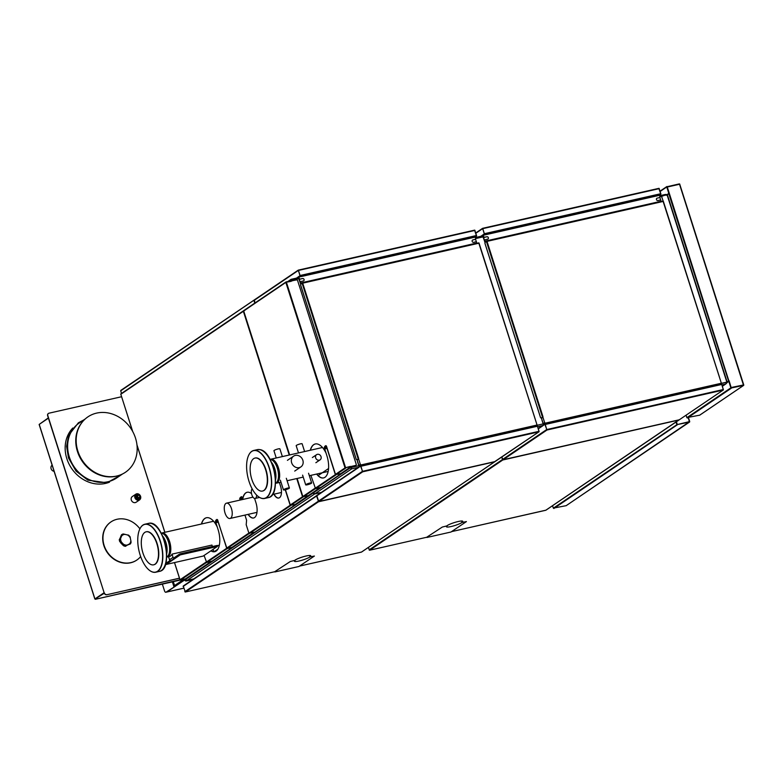 <?xml version="1.0" encoding="UTF-8"?>
<svg xmlns="http://www.w3.org/2000/svg" width="783" height="783" viewBox="0 0 783 783"><rect width="100%" height="100%" fill="white"/><g stroke="black" fill="none" stroke-linecap="round" stroke-linejoin="round"><path stroke-width="1.17" d="M210.901 550.84A17.686 8.3 77.2 0 0 214.718 551.702A17.686 8.3 77.2 0 0 218.066 529.533L215.403 521.194L216.167 520.029L217.116 522.486M215.981 520.069L217.038 522.545L216.509 519.706L217.596 519.795L216.95 519.413M214.806 551.672A17.686 8.3 77.2 0 1 211.018 550.752M217.41 519.834L227.021 548.707L206.702 562.488L212.154 561.127L231.954 547.709L226.708 548.345L217.596 519.795M206.702 562.488L204.06 555.47M231.592 547.454L227.021 548.707M308.14 495.747L302.962 496.765M243.67 311.076L120.729 394.319M290.297 505.006L302.541 496.706L296.747 478.56M206.497 517.729A20.162 9.465 -102.8 0 0 201.603 523.974M217.282 527.086A20.162 9.465 -102.8 0 0 206.399 517.749A20.162 9.465 -102.8 0 0 201.417 524.013M242.759 499.182A16.952 7.957 77.2 0 1 247.232 492.253M242.652 498.83A16.952 7.957 77.2 0 1 247.134 492.272A16.952 7.957 77.2 0 1 251.539 493.623M104.119 592.711L94.929 598.936L95.36 599.289L185.444 578.901M243.474 310.802L120.866 393.878M120.836 394.319L132.591 431.316M285.981 281.997L243.611 311.096M316.596 474.058A17.686 8.3 77.2 0 0 323.555 477.924A17.686 8.3 77.2 0 0 326.902 455.755L324.24 447.426L325.004 446.251L325.953 448.718M324.818 446.29L325.875 448.767L325.346 445.938L326.433 446.026L325.787 445.635M340.781 473.94L320.991 487.359L315.539 488.709L310.88 475.359M340.497 473.881L335.359 474.615L326.247 446.065M340.429 473.686L335.545 474.576L326.433 446.026M323.643 477.904A17.686 8.3 77.2 0 1 316.782 474.018M297.149 478.472L302.806 496.53L308.326 495.619M350.344 466.874L355.971 465.337L356.334 464.603L297.53 280.334L296.777 279.854L286.059 281.909L243.738 310.597M350.392 466.648L345.567 467.715M350.344 466.404L345.176 467.833M355.971 465.337L350.51 466.619M286.451 282.389L345.528 467.49M350.696 466.58L345.587 467.696M335.486 474.381L345.127 467.843M286.118 282.291L291.061 280.97L286.059 281.909M286.392 282.203L291.276 281.312M315.343 443.951A20.162 9.465 -102.8 0 0 310.45 450.215M326.08 453.181A20.162 9.465 -102.8 0 0 315.255 443.971A20.162 9.465 -102.8 0 0 310.264 450.264M285.247 489.796L290.18 505.25L295.602 504.565L254.866 532.176L248.916 533.213L246.195 524.708L246.596 520.255L244.952 515.087M295.318 504.516L290.366 505.201L285.433 489.747M273.903 494.19A9.474 4.444 -102.8 0 0 278.748 498.037A9.474 4.444 -102.8 0 0 280.539 486.165L279.374 482.504M274.089 494.151A9.474 4.444 -102.8 0 0 278.836 498.017M248.103 514.372A12.274 5.765 -102.8 0 0 253.584 517.994A12.274 5.765 -102.8 0 0 255.914 502.608L254.583 498.448M248.289 514.333A12.274 5.765 -102.8 0 0 253.682 517.974M241.438 496.657L242.084 497.039L240.91 497.019L241.556 499.74M241.272 499.808L240.371 497.371L239.686 498.585L240.156 500.063M241.458 499.769L240.371 497.371M241.898 497.088L242.661 499.495M242.084 497.039L242.847 499.446M187.157 580.33L315.128 493.652L321.284 492.458L314.678 493.956A1.302 1.126 -124.1 0 1 313.171 492.987L313.004 492.468M185.757 579.381L185.493 578.891L185.659 579.41A1.292 1.126 55.9 0 0 187.157 580.379L193.773 578.882L187.166 580.379M192.892 579.479L186.276 580.976A1.292 1.126 -124.1 0 1 184.778 580.017L313.611 492.683A1.302 1.126 55.9 0 0 315.128 493.652M185.747 579.342A1.302 1.126 55.9 0 0 187.254 580.32M217.801 549.255L214.728 551.34A2.153 1.008 77.2 0 1 213.191 549.92L213.025 549.392M313.611 492.683L313.454 492.174M318.143 475.584L328.566 468.518M358.311 467.363L351.704 468.86L351.175 468.43L351.851 467.275L358.78 465.699M313.171 492.987L350.197 467.891L351.175 468.43M299.175 278.591L292.137 280.187L290.914 279.6L290.297 280.931M290.914 279.6L298.852 277.593L291.119 279.325M665.276 194.487L659.746 195.74L665.276 194.487L666.255 194.497L665.981 195.27M666.49 195.153L666.255 194.497M720.233 383.748L725.606 382.525L726.516 383.318L726.252 382.29M726.516 383.318L722.396 386.195M120.719 538.029A13.458 11.686 55.9 0 0 121.6 536.042L121.659 534.701A6.46 5.608 55.9 0 0 121.58 534.75A6.46 5.608 55.9 0 0 121.482 534.828L120.719 536.639A13.458 11.686 55.9 0 1 119.838 538.626L119.329 539.693A6.46 5.608 55.9 0 0 119.711 541.572L119.241 539.712L120.719 538.029A5.598 4.864 55.9 0 0 121.61 542.316L119.887 541.454A6.46 5.608 -124.1 0 1 119.505 539.575M121.482 534.828L121.659 534.701A6.46 5.608 -124.1 0 1 121.757 534.632A6.46 5.608 -124.1 0 1 123.195 533.967L121.473 534.828M119.887 541.454L120.719 542.913A13.458 11.686 55.9 0 1 122.373 544.665L123.753 545.868A6.46 5.608 55.9 0 0 125.534 546.289L125.711 546.172A6.46 5.608 -124.1 0 1 123.929 545.741L125.466 546.328M123.195 533.967L125.114 534.368A13.458 11.686 55.9 0 0 127.306 534.887L128.588 535.132L130.086 536.717L130.36 538.127A13.458 11.686 55.9 0 0 130.839 540.436L131.074 542.335A6.46 5.608 -124.1 0 1 130.409 543.872L129.215 544.126A13.458 11.686 55.9 0 0 127.316 545.027L126.905 545.291M130.36 543.95L128.324 544.723A13.458 11.686 55.9 0 0 126.454 545.614M123.929 545.741L123.254 544.058A5.598 4.864 55.9 0 0 127.316 545.027L125.711 546.172M130.409 543.901L131.074 542.335M123.254 544.058A13.458 11.686 55.9 0 0 121.61 542.316M140.656 556.556A23.04 20.006 -124.1 0 1 136.888 560.011A23.04 20.006 -124.1 0 1 104.149 545.506A23.04 20.006 -124.1 0 1 111.039 521.87A23.04 20.006 -124.1 0 1 139.912 528.838M136.761 560.099A23.04 20.006 -124.1 0 1 136.624 560.188A23.04 20.006 -124.1 0 1 103.885 545.682A23.04 20.006 -124.1 0 1 110.775 522.046A23.04 20.006 -124.1 0 1 110.912 521.958M256.618 495.091A5.197 2.437 77.2 0 1 255.131 498.448A5.197 2.437 77.2 0 1 251.969 495.189A5.197 2.437 77.2 0 1 251.813 489.228A5.197 2.437 77.2 0 1 252.116 488.768M232.179 512.092A7.859 3.69 77.2 0 1 229.987 518.483A7.859 3.69 77.2 0 1 224.652 511.632A7.859 3.69 77.2 0 1 226.512 503.156A7.859 3.69 77.2 0 1 232.179 512.092M161.269 533.184A12.303 5.775 77.2 0 1 161.836 532.988A12.303 5.775 77.2 0 1 169.921 542.629A12.303 5.775 77.2 0 1 168.247 556.566A12.303 5.775 77.2 0 1 167.278 556.997A12.303 5.775 77.2 0 1 166.681 557.065M151.922 564.827A16.923 7.947 -102.8 0 0 153.634 564.827A16.923 7.947 -102.8 0 0 157.99 548.306A16.923 7.947 -102.8 0 0 147.85 531.814A16.923 7.947 -102.8 0 0 146.147 531.814A16.923 7.947 -102.8 0 0 141.792 548.325A16.923 7.947 -102.8 0 0 151.922 564.827M153.125 572.109A24.459 11.481 -102.8 0 0 162.267 550.772A24.459 11.481 -102.8 0 0 147.243 524.395A24.459 11.481 -102.8 0 0 139.648 529.396A24.459 11.481 -102.8 0 0 148.809 569.799A24.459 11.481 -102.8 0 0 153.125 572.109M153.781 564.788A16.923 7.947 -102.8 0 0 153.928 564.758A16.923 7.947 -102.8 0 0 158.283 548.247A16.923 7.947 -102.8 0 0 148.153 531.745A16.923 7.947 -102.8 0 0 146.441 531.745A16.923 7.947 -102.8 0 0 146.294 531.784M148.878 569.858A24.606 11.549 -102.8 0 0 148.936 569.907A24.606 11.549 -102.8 0 0 153.272 572.226A24.606 11.549 -102.8 0 0 155.758 572.226A24.606 11.549 -102.8 0 0 162.101 548.208A24.606 11.549 -102.8 0 0 147.361 524.219A24.606 11.549 -102.8 0 0 144.875 524.219A24.606 11.549 -102.8 0 0 139.717 529.249A24.606 11.549 -102.8 0 0 139.687 529.328M166.642 557.085A12.303 5.775 -102.8 0 0 169.265 553.023A12.303 5.775 -102.8 0 0 165.34 535.719A12.303 5.775 -102.8 0 0 161.915 533.252A12.303 5.775 -102.8 0 0 161.22 533.184M169.265 553.023L169.441 552.289A11.373 5.334 -102.8 0 0 165.81 536.306L165.34 535.719M217.273 546.319L180.511 554.423L170.939 560.657A1.223 1.057 -124.1 0 1 169.519 559.747L168.551 556.703M179.689 554.736L179.493 554.129L180.315 553.816L180.511 554.423M217.214 546.103L217.028 545.497L217.478 546.064M170.097 560.501L165.722 563.457M179.493 554.129L174.276 557.662L174.472 558.269A1.223 1.057 55.9 0 1 173.053 557.359L172.025 554.129A12.303 5.775 77.2 0 1 168.492 556.527M217.028 545.497L180.315 553.816M170.939 560.657L166.035 564.249M172.025 554.129L211.948 545.076L212.418 546.544M250.374 472.824A16.923 7.947 -102.8 0 0 262.471 491.068A16.923 7.947 -102.8 0 0 267.091 476.309A16.923 7.947 -102.8 0 0 254.994 458.055A16.923 7.947 -102.8 0 0 250.374 472.824M246.948 471.983A24.459 11.481 -102.8 0 0 257.656 496.05A24.459 11.481 -102.8 0 0 271.114 477.013A24.459 11.481 -102.8 0 0 261.023 453.494A24.459 11.481 -102.8 0 0 248.495 455.647A24.459 11.481 -102.8 0 0 246.948 471.983M262.628 491.029A16.923 7.947 -102.8 0 0 262.775 491A16.923 7.947 -102.8 0 0 267.394 476.24A16.923 7.947 -102.8 0 0 255.287 457.986A16.923 7.947 -102.8 0 0 255.141 458.026M257.715 496.099A24.606 11.549 -102.8 0 0 257.783 496.148A24.606 11.549 -102.8 0 0 264.605 498.468A24.606 11.549 -102.8 0 0 271.319 477.004A24.606 11.549 -102.8 0 0 253.721 450.47A24.606 11.549 -102.8 0 0 248.563 455.5A24.606 11.549 -102.8 0 0 248.524 455.569M275.479 483.326A12.303 5.775 -102.8 0 0 278.112 479.265A12.303 5.775 -102.8 0 0 278.317 472.766A12.303 5.775 -102.8 0 0 274.187 461.96A12.303 5.775 -102.8 0 0 270.066 459.435M278.112 479.265L278.278 478.54A11.373 5.334 -102.8 0 0 278.474 472.531A11.373 5.334 -102.8 0 0 274.657 462.547L274.187 461.96M285.149 489.815A3.122 0.499 162.3 0 0 289.397 487.995A3.122 0.499 162.3 0 0 287.713 488.083A3.122 0.499 162.3 0 0 283.456 489.894A3.122 0.499 162.3 0 0 285.149 489.815M307.396 484.765A3.122 0.499 162.3 0 0 311.654 482.954A3.122 0.499 162.3 0 0 309.96 483.033A3.122 0.499 162.3 0 0 305.703 484.853A3.122 0.499 162.3 0 0 307.396 484.765M298.499 452.926L296.18 445.684A3.122 0.499 -17.7 0 1 300.437 443.863A3.122 0.499 -17.7 0 1 302.13 443.785L304.607 451.546M276.252 457.977L273.933 450.734A3.122 0.499 -17.7 0 1 278.19 448.913A3.122 0.499 -17.7 0 1 279.883 448.835L282.36 456.587M299.204 467.627A6.489 5.638 55.9 0 0 300.897 466.893A6.489 5.638 55.9 0 0 302.453 459.278A6.489 5.638 55.9 0 0 295.299 455.412A6.489 5.638 55.9 0 0 293.605 456.146A6.489 5.638 55.9 0 0 292.049 463.761A6.489 5.638 55.9 0 0 299.204 467.627M317.409 454.316A3.122 2.711 -124.1 0 1 319.288 460.189A3.122 2.711 -124.1 0 1 317.409 454.316M270.115 459.435A12.303 5.775 77.2 0 1 270.673 459.239A12.303 5.775 77.2 0 1 278.758 468.88A12.303 5.775 77.2 0 1 277.094 482.808A12.303 5.775 77.2 0 1 276.115 483.238A12.303 5.775 77.2 0 1 275.528 483.307M203.189 556.067L166.104 564.474L180.247 554.893L217.322 546.485L203.189 556.067M180.247 554.893L166.104 564.474M180.149 554.589L217.322 546.485M179.464 578.177L106.752 594.747A2.153 1.869 -124.1 0 1 104.256 593.142L47.646 415.753A2.153 1.869 -124.1 0 1 48.38 413.493M179.483 578.255L106.752 594.747M121.561 396.736L49.026 413.189A2.153 1.869 55.9 0 0 47.822 415.626L47.646 415.753M104.256 593.142L47.822 415.626M104.433 593.025A2.153 1.869 55.9 0 0 106.928 594.62M77.86 451.106A33.463 29.059 55.9 0 0 118.673 475.516A33.463 29.059 55.9 0 0 135.488 438.04A33.463 29.059 55.9 0 0 111.45 413.757A33.463 29.059 55.9 0 0 82.381 421.959A33.463 29.059 55.9 0 0 77.86 451.106M82.381 421.959L81.931 422.517A33.248 28.873 55.9 0 0 77.439 451.468A33.248 28.873 55.9 0 0 117.998 475.721L118.673 475.516M85.298 418.895L79.289 422.967A33.248 28.873 55.9 0 0 69.315 456.978A33.248 28.873 55.9 0 0 116.589 478.012L122.598 473.93M72.809 428.017A33.248 28.873 55.9 0 0 66.839 458.662A33.248 28.873 55.9 0 0 109.503 482.152M95.301 598.858L104.296 593.25M39.15 424.455L39.424 424.905L39.219 424.386L48.409 418.161M39.473 424.21L48.321 417.887M52.138 465.19A3.445 2.995 55.9 0 0 54.096 471.327M136.712 493.789A3.426 2.975 -124.1 0 1 138.767 500.229A3.426 2.975 -124.1 0 1 136.712 493.789M139.658 499.848L136.125 502.246A3.426 2.975 -124.1 0 1 132.278 496.579L135.811 494.181M184.778 580.017L184.514 579.195M184.739 579.89L166.906 591.977A2.085 0.979 77.2 0 1 166.74 592.046A2.085 0.979 77.2 0 1 166.564 592.056M183.653 579.4L174.56 585.557M162.277 583.864L164.499 590.803A2.085 0.979 -102.8 0 0 165.81 592.261A2.085 0.979 -102.8 0 0 165.976 592.183L174.883 586.565L173.219 581.348M173.953 586.78L172.289 581.563M165.976 592.183L166.906 591.977A2.085 0.979 77.2 0 1 166.74 592.046L183.682 588.209M183.672 588.18L166.906 591.977L174.883 586.565M139.354 495.267L137.387 495.502L138.151 497.714L139.873 497.303L139.354 495.267A2.515 2.183 55.9 0 1 138.66 499.27A2.515 2.183 55.9 0 1 136.506 494.797A2.515 2.183 55.9 0 1 139.208 495.11M137.338 495.551L136.79 496.089L137.368 497.91L139.394 497.626M138.434 495.257A1.674 1.458 55.9 0 0 137.612 498.213A1.674 1.458 55.9 0 0 139.521 497.548M135.762 495.717A2.408 2.095 55.9 0 0 138.209 499.319M358.536 458.779L356.774 459.885L356.236 459.181M300.741 285.306L300.682 284.121L302.708 283.162L300.515 283.818L299.233 278.797M356.774 459.885L358.379 458.887L357.224 460.159L358.908 465.425L360.366 464.436L358.555 458.769M535.083 418.817L536.874 424.415L536.502 425.149L361.12 464.916L359.661 465.905L358.908 465.425M535.043 418.729L479.01 243.004L302.258 282.898M361.12 464.916L360.366 464.436M358.673 458.525L302.708 283.162L478.844 243.219L535.063 418.748M536.502 425.149L535.053 426.138L359.661 465.905M302.287 282.898L478.756 242.877M475.594 239.304L476.358 241.732M300.682 284.18L298.979 279.325M543.95 424.122L719.342 384.355L720.8 383.367L545.408 423.133L543.95 424.122L543.196 423.642L544.655 422.654L542.844 416.977L541.073 418.102L540.524 417.398M485.029 243.523L484.98 242.329L487.006 241.37L484.814 242.035L483.532 237.004M541.073 418.102L542.668 417.104L541.523 418.376L543.196 423.642M483.268 237.533L484.971 242.397M484.922 239.784L487.701 239.158A1.292 1.126 55.9 0 0 486.928 236.73L483.356 237.474M659.883 197.522L660.656 199.939M721.094 382.76L721.848 383.249L726.859 382.114L728.582 381.027L668.868 193.92L662.134 196.142L661.684 196.934L663.23 201.211M719.371 377.024L663.23 201.202M542.971 416.732L487.006 241.37L663.132 201.437L721.163 382.633L720.8 383.367M545.408 423.133L544.655 422.654M541.944 419.717L543.5 424.915L545.242 424.474L546.877 429.945L545.154 424.533M541.885 419.854L543.598 425.257M546.857 429.534L723.355 389.513L721.74 384.453L545.007 424.171M723.355 389.513L723.13 390.081L546.994 430.014L544.899 424.376L546.994 430.014L503.068 459.787L501.786 456.998M543.48 425.14L544.899 424.376M721.672 384.287L723.384 389.924L679.292 419.786L723.296 389.993M503.166 459.719L679.292 419.786M357.586 461.637L359.201 466.697L360.943 466.257L362.588 471.728L360.855 466.296M357.498 461.696L359.299 467.04M362.558 471.317L539.066 431.296L537.451 426.236L360.709 465.954M539.066 431.296L538.831 431.864L362.695 471.806L360.611 466.159L362.695 471.806L318.779 501.57L316.733 495.541L358.702 467.118M359.191 466.922L360.611 466.159M537.383 426.079L539.086 431.707L494.69 461.647M494.934 461.588L318.867 501.511L494.973 461.588M501.727 457.037L502.852 459.934L369.596 550.253L368.313 547.464M501.57 457.155L502.852 459.934M369.684 550.185L427.518 537.079L369.664 550.204M462.714 521.224A8.613 1.37 -17.7 0 1 461.921 522.046L461.98 522.251A8.613 1.37 -17.7 0 0 462.773 521.312A8.613 1.37 -17.7 0 0 456.176 522.026A8.613 1.37 -17.7 0 0 447.152 525.618L447.22 525.814A8.613 1.37 162.3 0 0 446.427 526.753A8.613 1.37 162.3 0 0 453.024 526.049A8.613 1.37 162.3 0 0 462.048 522.457L461.588 521.008M545.751 510.271L678.988 419.864M545.927 510.173L451.625 531.608M502.764 459.993L678.988 419.991M316.626 495.649L318.564 501.717L185.307 592.036L183.251 586.007L316.42 495.776M361.638 551.966L494.602 461.843L318.475 501.776M299.576 566.089L361.443 552.103M310.685 555.695A8.613 1.37 162.3 0 1 309.892 556.517L309.951 556.723A8.613 1.37 162.3 0 0 310.743 555.783A8.613 1.37 162.3 0 0 304.147 556.498A8.613 1.37 162.3 0 0 295.122 560.09L295.181 560.285A8.613 1.37 162.3 0 0 294.398 561.225A8.613 1.37 162.3 0 0 300.995 560.52A8.613 1.37 162.3 0 0 310.019 556.928L309.559 555.48M361.492 552.054L299.595 566.08M316.586 495.913L318.564 501.717M254.201 300.457L254.945 303.001M254.201 300.046L120.699 390.834L253.995 300.163M254.778 303.109L253.956 300.515M120.699 390.834L121.522 393.428M300.633 281.577L303.413 280.94A1.292 1.126 55.9 0 0 302.639 278.513L299.85 279.139M303.706 280.823A1.292 1.126 55.9 0 0 302.551 278.572L299.762 279.198M300.388 282.066L300.545 282.565M300.3 282.125L300.457 282.624M301.054 282.888L476.818 243.033L476.397 241.722L473.607 242.348A1.292 1.126 -124.1 0 1 472.834 239.921L475.614 239.295L475.33 236.818L476.524 236.006L474.567 230.153L298.303 270.115L300.065 275.508L298.832 276.839L299.351 278.826M300.966 282.947L476.818 243.033M472.452 240.097A1.292 1.126 -124.1 0 1 472.746 239.98L475.614 239.295M474.958 230.417L298.45 270.438L300.065 275.508L476.573 235.487M298.45 270.438L300.046 275.773L298.274 270.125L254.299 299.928L255.004 302.962M476.612 235.791L474.762 230.133M296.463 278.112L298.763 276.634L299.263 278.885M298.763 276.634L300.046 275.773M298.783 277.368L297.912 277.123L299.86 275.812M298.714 277.162L298.098 277.084M298.225 270.194L254.299 299.928M298.949 566.481L314.384 556.057L310.019 556.928M295.181 560.285L290.287 561.519L274.647 571.747M450.979 532.009L466.423 521.586L462.048 522.457M447.22 525.814L442.317 527.047L426.676 537.275M553.787 507.893L676.414 425.003M689.588 421.646L566.187 505.671L553.434 508.108M676.864 424.67L689.637 421.998M676.796 424.503L676.003 422.047M552.553 505.71L553.346 508.167M676.052 422.017L676.884 424.64L689.588 421.606M676.884 424.64L689.715 421.567L688.502 417.74M689.422 421.861L688.277 417.789M661.772 196.876L663.123 201.104M721.848 383.249L721.045 382.858M661.684 196.934L662.134 196.142M727.094 382.075L727.084 382.73L726.722 382.182M721.76 383.308L726.761 382.173L728.767 380.978L727.084 382.73M668.868 193.92L669.416 193.714L731.087 387.869M687.308 417.378L730.872 387.849L743.723 385.344L731.302 387.967L729.169 381.252M743.723 385.344L699.718 415.176L686.955 417.613M667.047 186.726L679.693 184.044L743.742 384.903M743.498 385.207L679.527 184.259L667.282 187.029L669.416 193.714M728.582 381.027L729.13 380.822L731.263 387.976M667.194 187.088L669.318 193.734M730.872 387.849L728.856 381.527M686.084 415.215L686.867 417.672M743.537 384.893L679.693 184.054M743.566 384.933L731.263 387.507M668.78 193.293L666.969 194.957L668.78 193.293L666.764 186.971L660.226 191.404M679.742 184.025L666.764 186.971M668.936 193.45L667.37 194.928M669.211 193.401L667.067 186.687L679.546 184.034M679.301 183.907L667.018 186.726M487.995 239.04A1.292 1.126 55.9 0 0 486.84 236.789L484.06 237.415M484.677 240.273L484.843 240.782M484.589 240.332L484.755 240.841M485.343 241.105L661.106 201.251L660.686 199.929L657.906 200.565A1.292 1.126 -124.1 0 1 657.133 198.138L659.912 197.502L659.629 195.036L660.823 194.223L658.855 188.36L482.592 228.333L484.364 233.716L483.101 235.311L484.148 237.357M485.254 241.164L661.106 201.251M656.751 198.314A1.292 1.126 -124.1 0 1 657.035 198.197L659.912 197.502M659.247 188.634L482.749 228.656L484.364 233.716L660.862 193.695M482.749 228.656L484.334 233.98L482.582 228.333L658.855 188.36M660.911 193.998L659.051 188.341M480.762 236.319L483.052 234.851L483.649 237.034M483.052 234.851L484.334 233.98M483.072 235.575L482.211 235.34L484.148 234.019M483.013 235.38L482.397 235.301M226.522 548.384L206.203 562.165M295.289 504.448L307.944 495.874M231.641 547.591L253.868 532.528M249.2 533.517L227.148 548.462M303.129 496.97L290.796 505.319M289.24 455.031L243.337 311.213L120.817 394.26L132.719 431.55M226.639 548.149L248.867 533.086M185.248 579.038L211.156 561.47M206.487 562.468L180.433 580.125M174.531 562.566L180.021 579.743L206.154 562.028M136.956 444.813L164.88 532.303M335.359 474.615L315.03 488.386M335.858 474.938L315.539 488.709M302.894 496.471L314.991 488.259M315.324 488.7L303.305 496.853M308.12 495.756L320.012 487.692M350.559 467.02L340.664 473.725L350.451 467.069M345.626 468.156L335.995 474.684M345.039 467.901L285.844 282.409L243.699 310.978L289.641 454.943M290.679 505.564L249.415 533.536M290.18 505.25L248.916 533.213M351.704 468.86L314.678 493.956M350.197 467.891L350.03 467.382M292.137 280.187L292.353 280.852M351.557 466.384L351.851 467.275M725.469 384.11L721.975 384.903M661.987 196.327L660.069 196.758M475.457 237.543L483.14 235.8L475.447 237.523M535.934 425.531L543.069 423.916M542.932 425.502L537.686 426.686M483.463 236.799L475.78 238.541M130.36 538.127A5.598 4.864 55.9 0 0 127.306 534.887M129.215 544.126A5.598 4.864 55.9 0 0 130.839 540.436M125.114 534.368A5.598 4.864 55.9 0 0 121.6 536.042M166.632 553.415A12.332 5.794 -102.8 0 0 162.795 536.502M164.645 566.158A24.175 11.354 -102.8 0 0 155.504 525.863M150.992 523.396A24.606 11.549 -102.8 0 0 148.506 523.396C163.118 518.796 174.56 569.251 159.389 571.394A24.606 11.549 -102.8 0 0 165.732 547.386A24.606 11.549 -102.8 0 0 150.992 523.396M166.652 553.884A12.303 5.775 -102.8 0 0 162.61 536.061M169.519 559.747L173.053 557.359M275.469 479.656A12.332 5.794 -102.8 0 0 275.636 473.382A12.332 5.794 -102.8 0 0 271.642 462.753M273.482 492.399A24.175 11.354 -102.8 0 0 264.351 452.104M274.95 476.172A24.606 11.549 -102.8 0 0 259.839 449.638A24.606 11.549 -102.8 0 0 257.353 449.638L259.976 449.638C274.04 451.243 281.978 495.874 268.236 497.645A24.606 11.549 -102.8 0 0 274.95 476.172M275.489 480.136A12.303 5.775 -102.8 0 0 275.773 473.343A12.303 5.775 -102.8 0 0 271.447 462.313M39.219 424.386L94.929 598.936M187.157 580.379L186.276 580.976M137.319 495.727L136.79 496.089M137.906 497.548L137.368 497.91M138.151 497.714L137.622 498.066M139.824 497.332L139.286 497.694M356.324 459.455L300.613 284.904M358.193 458.926L302.101 283.162M301.064 283.7L300.515 283.818M540.613 417.672L484.902 243.121M542.482 417.143L486.39 241.37M486.586 241.115L663.015 201.104M485.362 241.908L484.814 242.035M544.048 424.787L543.5 424.915M721.74 384.453L545.242 424.474M538.273 428.536L543.001 425.335M542.952 425.688L538.361 428.8M502.569 459.464L546.583 429.632M359.749 466.58L359.201 466.697M537.451 426.236L360.943 466.257M358.663 467.48L316.596 495.982M318.28 501.247L362.284 471.425M369.096 549.93L502.353 459.611M316.381 496.138L183.124 586.447M184.808 591.713L318.064 501.394M185.395 591.977L275.489 571.551L185.375 591.987M476.524 236.006L300.026 276.027M475.33 236.818L298.832 276.839M298.803 277.104L475.31 237.083M298.176 270.546L254.172 300.369M299.018 566.471L274.921 571.933M451.057 532L426.95 537.461L451.018 532.009M677.295 424.826L553.845 508.49M566.08 505.72L689.529 422.047M676.424 421.763L677.187 424.161M689.666 421.587L688.443 417.75M667.136 195.006L726.859 382.114M667.41 194.908L727.123 382.016M728.856 381.184L727.133 382.525L728.895 381.321M731.371 388.172L687.366 417.995M699.601 415.225L743.605 385.393M667.185 194.996L667.008 194.487M660.138 191.14L666.803 186.618M660.823 194.223L484.315 234.244M659.629 195.036L483.121 235.057M483.101 235.311L659.599 195.29M475.849 232.923L482.514 228.401M482.475 228.753L475.937 233.187M482.71 235.663L482.22 235.986M295.299 504.477L308.062 495.825M231.817 547.493L253.937 532.509M185.365 578.989L211.224 561.46M136.986 445.077L164.822 532.313M174.482 562.576L179.973 579.772M308.238 495.708L320.071 487.682M291.002 281.019L286.186 282.105M243.65 311.027L289.583 454.952M297.1 478.482L302.845 496.5M287.929 281.459L291.051 279.355M722.415 386.264L725.978 383.846M281.459 492.478L272.464 494.523M259.574 497.44L255.131 498.448M252.968 497.156L226.512 503.156M256.971 512.366L229.987 518.483M213.602 521.253L161.836 532.988M219.328 545.193L217.42 545.624M169.519 556.488L167.278 556.997M148.506 523.396L144.875 524.219M159.389 571.394L155.758 572.226M217.566 546.084L217.371 545.477M257.353 449.638L253.721 450.47M268.236 497.645L264.605 498.468M280.353 480.175L283.456 489.894M286.304 478.276L289.397 487.995M302.6 475.134L305.703 484.853M308.551 473.235L311.654 482.954M294.711 471.082L300.897 466.893M287.42 460.335L293.605 456.146M316.596 454.669L312.358 457.546M320.1 459.836L315.862 462.714M322.469 447.494L270.673 459.239M328.165 471.435L309.334 475.712M303.227 477.092L287.087 480.752M280.98 482.142L276.115 483.238M83.683 419.991L78.369 422.82L68.65 435.319L66.604 446.379L68.493 457.967L76.039 471.092L87.902 480.145L106.889 482.798L120.993 475.027M179.943 579.792L95.36 599.289M39.17 424.562L94.821 598.936M165.81 592.261L166.74 592.046M137.387 495.502L136.859 495.864M139.873 497.303L139.345 497.665M135.547 497.489C138.043 499.887 139.56 500.083 140.098 498.076C140.764 497.469 140.274 496.334 138.62 494.68C136.301 494.044 135.273 494.983 135.547 497.489M356.216 459.308L300.633 285.149M535.112 418.778L479.01 243.004M540.515 417.525L484.931 243.356M663.044 201.094L486.546 241.115M719.401 376.985L663.309 201.221M721.466 384.15L544.968 424.171M503.146 459.738L679.262 419.805M543.089 425.247L538.264 428.516M537.177 425.942L360.679 465.963M495.032 461.588L539.007 431.776M358.79 467.04L316.733 495.541M451.605 531.618L545.78 510.271M545.839 510.262L679.096 419.952M316.508 495.698L183.251 586.007M361.55 552.054L494.807 461.735M120.827 390.394L254.084 300.075M298.303 270.115L474.567 230.153M298.989 566.481L274.882 571.952M660.128 191.111L666.891 186.53M475.839 232.903L482.573 228.342"/></g></svg>
